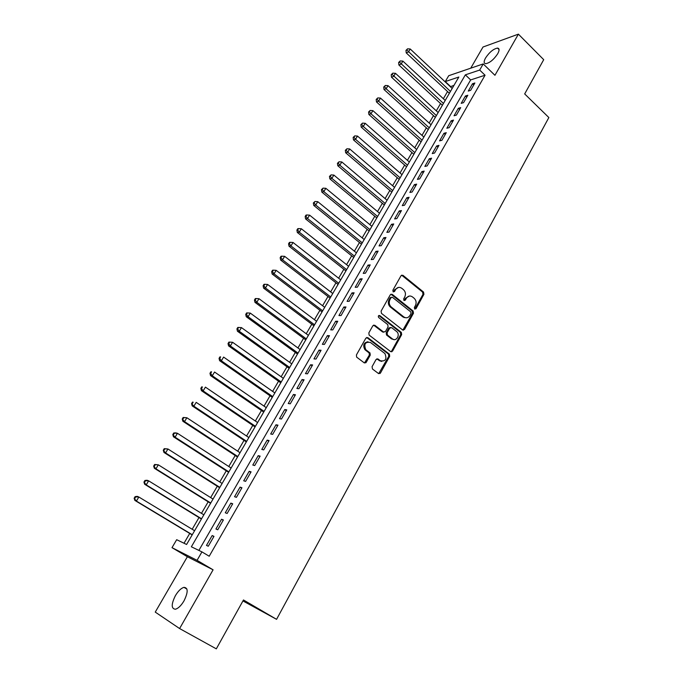 <?xml version="1.0" encoding="UTF-8"?>
<svg xmlns="http://www.w3.org/2000/svg" width="683" height="683" viewBox="0 0 683 683"><rect width="100%" height="100%" fill="white"/><g stroke="black" fill="none" stroke-linecap="round" stroke-linejoin="round"><path stroke-width="1.02" d="M414.649 309.032L415.973 308.716L423.921 294.313L423.537 292.051L402.919 275.292L401.032 275.727L392.87 290.224L393.143 291.837L394.501 291.539L395.559 289.652C397.275 287.193 399.324 286.723 401.724 288.26L403.474 289.669C405.565 291.735 405.984 294.185 404.729 297.003L403.687 298.881L403.952 300.477L405.301 300.179L406.342 298.3C408.041 295.841 410.065 295.372 412.43 296.883L414.163 298.283C416.229 300.324 416.647 302.757 415.409 305.566L414.376 307.435L414.649 309.032M414.726 309.092L422.99 294.356L422.606 292.093L401.621 275.147M393.28 291.931L394.654 289.694L395.559 289.652M404.063 300.563L405.429 298.334L406.342 298.3M184.009 600.878C188.209 592.229 188.192 587.721 183.966 587.354C181.106 588.174 178.254 590.932 175.411 595.636C171.16 604.267 171.177 608.792 175.454 609.227C178.314 608.382 181.166 605.599 184.009 600.878M497.711 53.752C499.563 50.269 499.504 48.382 497.523 48.1C493.442 48.869 489.446 52.164 485.545 57.987C483.658 61.487 483.718 63.391 485.733 63.681C489.796 62.913 493.792 59.6 497.711 53.752M372.064 366.694L372.474 369.016L378.502 373.533L380.474 373.003L389.677 356.338L389.412 354.153L367.864 337.675L365.866 338.162L356.415 354.947L356.628 357.115L364.227 362.835L366.233 362.314L370.246 355.134L370.007 352.949L365.755 349.653C363.672 344.001 365.234 341.611 370.451 342.473L384.939 353.563C387.082 359.147 385.562 361.555 380.38 360.786L378.032 359.002L376.051 359.523L372.064 366.694M201.937 551.89L197.063 560.333L172.005 547.664L176.675 539.698L186.587 544.479L458.839 77.025L445.273 81.567L448.722 75.702L483.223 63.92L479.688 70.05L465.354 74.848L191.36 546.784L201.937 551.89L209.211 556.235L485.058 75.224L479.688 70.05M483.223 63.92L494.936 75.292L518.388 34.15L543.711 59.677L524.681 93.93L548.859 117.544L276.572 619.336L243.472 599.973L216.315 648.85L179.603 628.556L213.087 569.81L197.063 560.333M402.603 329.932L404.515 329.462L413.471 313.249L413.095 310.996L392.238 294.356L390.292 294.791L381.105 311.106L381.438 313.36L402.603 329.932M402.885 330.102L412.541 313.266L412.173 311.004L413.095 310.996L412.148 310.987L390.949 294.177M401.655 334.644L392.58 351.079L390.633 351.583L369.119 335.08L368.854 332.869L372.85 325.765L374.839 325.287L383.513 331.998L385.468 331.52L388.081 326.85L387.765 324.613L378.621 317.475C378.006 315.998 378.399 315.367 379.782 315.58L401.339 332.416L401.655 334.644L400.742 334.627L391.675 351.036L392.58 351.079M213.087 569.81L187.373 556.73L155.254 612.105L179.603 628.556M518.388 34.15L483.009 47.016L470.732 68.18M470.647 90.335L474.873 82.993L472.482 83.761L468.265 91.078L470.647 90.335M463.552 102.663L467.821 95.253L465.439 95.987L461.187 103.364L463.552 102.663M456.406 115.094L460.701 107.624L458.336 108.315L454.05 115.76L456.406 115.094M449.183 127.636L453.521 120.097L451.173 120.746L446.844 128.259L449.183 127.636M441.91 140.28L446.281 132.681L443.941 133.296L439.579 140.877L441.91 140.28M434.559 153.043L438.973 145.377L436.65 145.949L432.245 153.598L434.559 153.043M427.148 165.918L431.605 158.183L429.291 158.721L424.852 166.439L427.148 165.918M419.669 178.912L424.169 171.1L421.872 171.604L417.39 179.381L419.669 178.912M412.131 192.017L416.664 184.145L414.385 184.598L409.86 192.452L412.131 192.017M404.515 205.25L409.091 197.293L406.829 197.711L402.261 205.634L404.515 205.25M396.84 218.594L401.45 210.569L399.205 210.945L394.595 218.944L396.84 218.594M389.088 232.066L393.741 223.964L391.513 224.297L386.86 232.365L389.088 232.066M381.268 245.649L385.963 237.488L383.744 237.769L379.056 245.914L381.268 245.649M373.37 259.369L378.117 251.122L375.915 251.37L371.176 259.583L373.37 259.369M365.405 273.217L370.195 264.893L368.009 265.089L363.228 273.379L365.405 273.217M357.363 287.184L362.195 278.784L360.026 278.937L355.203 287.304L357.363 287.184M349.244 301.288L354.127 292.811L351.976 292.913L347.109 301.357L349.244 301.288M341.056 315.52L345.982 306.966L343.848 307.017L338.93 315.546L341.056 315.52M332.783 329.889L337.761 321.249L335.643 321.258L330.683 329.863L332.783 329.889M379.979 373.558L379.432 373.149M365.729 362.869L365.2 362.477M324.442 344.394L329.454 335.677L327.362 335.626L322.359 344.317L324.442 344.394M316.016 359.036L321.078 350.234L319.004 350.131L313.949 358.908L316.016 359.036M307.504 373.814L312.618 364.927L310.56 364.782L305.463 373.635L307.504 373.814M298.915 388.738L304.08 379.765L302.048 379.56L296.892 388.499L298.915 388.738M290.249 403.807L295.457 394.748L293.442 394.492L288.243 403.516L290.249 403.807M281.49 419.021L286.758 409.868L284.76 409.561L279.509 418.67L281.49 419.021M272.654 434.379L277.964 425.142L275.992 424.775L270.69 433.978L272.654 434.379M263.723 449.892L269.093 440.561L267.138 440.142L261.785 449.431L263.723 449.892M254.708 465.55L260.129 456.133L258.2 455.655L252.795 465.038L254.708 465.55M245.607 481.37L251.079 471.859L249.175 471.321L243.72 480.789L245.607 481.37M236.412 497.344L241.944 487.739L240.057 487.141L234.551 496.703L236.412 497.344M227.132 513.479L232.707 503.781L230.854 503.115L225.288 512.779L227.132 513.479M217.749 529.777L223.384 519.976L221.557 519.251L215.93 529.009L217.749 529.777M485.058 75.224L470.655 79.92L198.881 550.413M212.165 535.549L206.488 545.401L208.272 546.238L213.975 536.343L212.165 535.549L213.839 536.565M453.999 85.341L450.362 86.724M447.544 91.548L443.352 98.728M440.544 103.543L436.292 110.842M433.483 115.64L429.163 123.051M426.371 127.841L421.974 135.371M419.191 140.143L414.726 147.793M411.951 152.557L407.418 160.326M404.643 165.073L400.042 172.97M397.275 177.7L392.597 185.725M389.848 190.437L385.092 198.591M382.352 203.295L377.52 211.568M374.788 216.255L369.879 224.664M367.155 229.334L362.169 237.872M359.454 242.525L354.392 251.199M351.694 255.835L346.546 264.654M343.856 269.264L338.631 278.22M335.951 282.822L330.64 291.914M327.968 296.499L322.581 305.736M319.917 310.295L314.445 319.678M311.798 324.22L306.232 333.756M303.594 338.273L297.942 347.963M295.321 352.454L289.583 362.297M286.971 366.771L281.14 376.768M278.544 381.216L272.619 391.376M270.033 395.799L264.014 406.12M261.444 410.517L255.331 421.001M252.778 425.381L246.563 436.027M244.027 440.373L237.718 451.19M235.191 455.518L228.779 466.506M226.269 470.809L219.764 481.967M217.271 486.236L210.654 497.583M208.178 501.826L201.459 513.343M199.001 517.56L192.171 529.265M189.729 533.449L184.017 543.241M242.943 600.938L276.572 619.336M403.354 330.205L403.773 329.454M403.311 316.938L404.199 317.646M187.373 556.73L172.005 547.664M450.498 86.476L445.273 81.567M470.655 79.92L465.354 74.848M472.482 83.761L473.746 84.957M465.439 95.987L466.711 97.182M458.336 108.315L459.616 109.502M451.173 120.746L452.462 121.941M443.941 133.296L445.248 134.483M436.65 145.949L437.965 147.135M429.291 158.721L430.614 159.899M421.872 171.604L423.204 172.773M414.385 184.598L415.725 185.767M406.829 197.711L408.186 198.873M399.205 210.945L400.571 212.106M391.513 224.297L392.887 225.45M383.744 237.769L385.144 238.922M375.915 251.37L377.315 252.514M368.009 265.089L369.426 266.225M360.026 278.937L361.461 280.073M351.976 292.913L353.418 294.04M343.848 307.017L345.299 308.135M335.643 321.258L337.112 322.376M327.362 335.626L328.847 336.736M319.004 350.131L320.498 351.241M310.56 364.782L312.071 365.875M302.048 379.56L303.568 380.653M293.442 394.492L294.979 395.577M284.76 409.561L286.314 410.637M275.992 424.775L277.563 425.851M267.138 440.142L268.726 441.201M258.2 455.655L259.796 456.714M249.175 471.321L250.789 472.371M240.057 487.141L241.688 488.183M230.854 503.115L232.502 504.148M221.557 519.251L223.213 520.275M409.365 296.038L405.429 298.334M398.556 287.406L394.654 289.694M411.029 313.48L410.756 311.883L392.443 297.301L391.086 297.609L389.967 299.606C388.712 302.364 389.088 304.78 391.086 306.863L403.815 316.938C406.206 318.44 408.246 317.945 409.937 315.469L411.029 313.48M391.41 297.25L390.181 297.643L391.086 297.609M405.83 317.791L402.893 316.946L390.181 306.889C388.183 304.806 387.807 302.39 389.054 299.641L390.181 297.643M390.889 351.728L391.675 351.036M383.82 332.177L382.608 331.989L373.61 325.091M400.742 334.627L400.426 332.408L378.775 315.512M392.426 338.905C396.2 342.081 400.554 334.798 396.772 331.648L391.675 327.652L389.72 328.13L387.124 332.8L387.415 335.02L392.426 338.905L391.521 338.879L393.929 339.571M390.454 327.464L388.815 328.122L389.72 328.13M391.521 338.879L386.51 335.003L386.219 332.783L388.815 328.122M381.763 361.418L379.483 360.726L376.879 358.806M368.017 341.765C363.723 342.635 362.673 345.248 364.867 349.611L366.199 350.046M364.483 362.989L369.358 355.083L369.119 352.906L365.311 350.012M378.715 373.661L388.772 356.287L388.507 354.11L366.669 337.47M452.189 88.448L410.227 48.997L408.4 52.019L406.223 52.881L449.38 93.272M406.855 50.021L407.58 48.809L405.984 50.363L406.855 50.021L450.447 91.437M407.58 48.809L410.227 48.997M406.223 52.881L405.984 50.363M445.205 100.444L402.893 61.111L401.049 64.159L398.881 64.987L442.396 105.259M399.495 62.144L400.238 60.924L398.633 62.477L399.495 62.144L443.446 103.466M400.238 60.924L402.893 61.111M398.881 64.987L398.633 62.477M438.153 112.55L395.491 73.329L393.63 76.402L391.479 77.196L435.353 117.356M392.076 74.379L392.819 73.149L391.214 74.695L392.076 74.379L436.377 115.598M392.819 73.149L395.491 73.329M391.479 77.196L391.214 74.695M431.041 124.758L388.021 85.657L386.143 88.756L384.008 89.516L428.25 129.548M384.589 86.715L385.34 85.477L383.735 87.023L384.589 86.715L386.143 88.756L429.257 127.832M385.34 85.477L388.021 85.657M384.008 89.516L383.735 87.023M423.87 137.07L380.491 98.096L378.595 101.221L376.478 101.938L421.087 141.851M377.033 99.163L377.793 97.908L376.188 99.453L377.033 99.163L378.595 101.221L422.068 140.169M377.793 97.908L380.491 98.096M376.478 101.938L376.188 99.453M416.639 149.492L372.892 110.637L370.98 113.796L368.88 114.471L413.864 154.256M369.418 111.722L370.186 110.458L368.572 111.995L369.418 111.722L370.98 113.796L414.82 152.616M370.186 110.458L372.892 110.637M368.88 114.471L368.572 111.995M409.339 162.016L365.226 123.299L363.296 126.475L361.205 127.123L406.573 166.763M361.734 124.391L362.502 123.119L360.897 124.648L361.734 124.391L363.296 126.475L407.503 165.166M362.502 123.119L365.226 123.299M361.205 127.123L360.897 124.648M401.98 174.652L357.491 136.071L355.544 139.281L353.47 139.878L399.222 179.39M353.973 137.172L354.75 135.891L353.145 137.411L353.973 137.172L355.544 139.281L400.127 177.836M354.75 135.891L357.491 136.071M353.47 139.878L353.145 137.411M394.561 187.407L349.687 148.954L347.724 152.189L345.666 152.753L391.811 192.119M346.153 150.072L346.938 148.774L345.325 150.294L346.153 150.072L347.724 152.189L392.691 190.608M346.938 148.774L349.687 148.954M345.666 152.753L345.325 150.294M387.065 200.264L341.807 161.948L339.835 165.218L337.795 165.738L384.333 204.96M338.256 163.083L339.05 161.777L337.436 163.297L338.256 163.083L339.835 165.218L385.186 203.491M339.05 161.777L341.807 161.948M337.795 165.738L337.436 163.297M379.509 213.233L333.867 175.07L331.87 178.365L329.846 178.852L376.785 217.92M330.29 176.214L331.084 174.891L329.479 176.41L330.29 176.214L331.87 178.365L377.614 216.494M331.084 174.891L333.867 175.07M329.846 178.852L329.479 176.41M371.894 226.321L325.851 188.303L323.827 191.633L321.83 192.077L369.17 230.991M322.248 189.464L323.059 188.132L321.445 189.643L322.248 189.464L323.827 191.633L369.973 229.608M323.059 188.132L325.851 188.303M321.83 192.077L321.445 189.643M364.201 239.528L317.757 201.664L315.717 205.028L313.736 205.421L361.495 244.173M314.137 202.834L314.948 201.494L313.343 202.996L314.137 202.834L315.717 205.028L362.263 242.849M314.948 201.494L317.757 201.664M313.736 205.421L313.343 202.996M356.441 252.847L309.587 215.145L307.538 218.534L305.566 218.884L353.743 257.482M305.95 216.332L306.769 214.974L305.984 215.119L305.164 216.477L305.95 216.332L307.538 218.534L354.486 256.193M306.769 214.974L309.587 215.145M305.566 218.884L305.164 216.477M348.612 266.293L301.348 228.754L299.274 232.169L297.327 232.476L345.922 270.903M297.686 229.949L298.514 228.583L297.737 228.711L296.909 230.077L297.686 229.949L299.274 232.169L346.64 269.665M298.514 228.583L301.348 228.754M297.327 232.476L296.909 230.077M340.715 279.851L293.033 242.482L290.941 245.931L289.011 246.196L338.034 284.444M289.344 243.694L290.181 242.311L289.413 242.422L288.576 243.805L289.344 243.694L290.941 245.931L338.725 283.266M290.181 242.311L293.033 242.482M289.011 246.196L288.576 243.805M332.741 293.536L284.64 256.338L282.523 259.822L280.619 260.044L330.077 298.112M280.926 257.568L281.772 256.176L281.012 256.262L280.167 257.653L280.926 257.568L282.523 259.822L330.734 296.985M281.772 256.176L284.64 256.338M280.619 260.044L280.167 257.653M324.698 307.35L276.163 270.331L274.037 273.849L272.141 274.011L322.043 311.909M272.432 271.569L273.285 270.161L272.534 270.237L271.68 271.638L272.432 271.569L274.037 273.849L322.675 310.825M273.285 270.161L276.163 270.331M272.141 274.011L271.68 271.638M316.579 321.292L267.608 284.452L265.465 287.995L263.595 288.115L313.941 325.825M263.86 285.707L264.722 284.282L263.971 284.341L263.109 285.759L263.86 285.707L265.465 287.995L314.539 324.792M264.722 284.282L267.608 284.452M263.595 288.115L263.109 285.759M308.383 335.353L258.977 298.702L256.808 302.287L254.964 302.356L305.753 339.869M255.203 299.974L256.074 298.539L255.331 298.573L254.46 299.999L255.203 299.974L256.808 302.287L306.326 338.888M256.074 298.539L258.977 298.702M254.964 302.356L254.46 299.999M300.119 349.551L250.26 313.087L248.074 316.707L246.247 316.724L297.506 354.042M246.461 314.376L247.34 312.925L246.614 312.942L245.735 314.385L246.461 314.376L248.074 316.707L298.036 353.12M247.34 312.925L250.26 313.087M246.247 316.724L245.735 314.385M291.778 363.877L241.466 327.609L239.255 331.264L237.453 331.238L289.174 368.35M237.641 328.916L238.529 327.456L237.804 327.447L236.924 328.907L237.641 328.916L239.255 331.264L289.677 367.48M238.529 327.456L241.466 327.609M237.453 331.238L236.924 328.907M283.351 378.339L232.587 342.277L230.35 345.965L228.574 345.88L280.764 382.787M228.737 343.592L229.633 342.123L228.916 342.089L228.028 343.566L228.737 343.592L230.35 345.965L281.234 381.976M229.633 342.123L232.587 342.277M228.574 345.88L228.028 343.566M274.848 392.938L223.614 357.081L221.36 360.803L219.602 360.667L272.269 397.361M219.747 358.413L220.643 356.927L219.943 356.876L219.047 358.362L219.747 358.413L221.36 360.803L272.713 396.61M219.943 356.876L220.643 356.927M219.602 360.667L219.047 358.362M266.268 407.666L214.564 372.03L212.285 375.787L210.552 375.599L263.706 412.071M210.663 373.379L211.576 371.876L210.885 371.808L209.971 373.302L210.663 373.379L212.285 375.787L264.108 411.371M210.885 371.808L211.576 371.876M210.552 375.599L209.971 373.302M257.602 422.546L205.421 387.124L203.124 390.915L201.417 390.667L255.058 426.918M201.502 388.49L202.416 386.971L201.733 386.877L200.819 388.388L201.502 388.49L203.124 390.915L255.425 426.286M201.733 386.877L202.416 386.971M201.417 390.667L200.819 388.388M248.86 437.555L196.192 402.364L193.87 406.197L192.188 405.89L246.324 441.91M192.239 403.747L193.169 402.21L192.495 402.099L191.573 403.627L193.87 406.197L246.665 441.338M192.495 402.099L193.169 402.21M192.188 405.89L191.573 403.627M240.032 452.718L186.869 417.748L184.521 421.624L182.865 421.266L237.513 457.038M182.899 419.149L183.829 417.603L183.172 417.467L182.233 419.012L184.521 421.624L237.812 456.526M183.172 417.467L186.869 417.748L183.829 417.603M182.865 421.266L182.233 419.012M231.119 468.017L177.452 433.295L175.087 437.197L173.456 436.779L228.617 472.32M173.456 434.704L174.404 433.142L173.755 432.988L172.808 434.542L175.087 437.197L228.882 471.868M173.755 432.988L175.813 432.885L177.452 433.295L174.404 433.142M173.456 436.779L172.808 434.542M222.12 483.47L167.95 448.987L165.559 452.931L163.954 452.453L219.636 487.739M163.92 450.421L164.876 448.842L164.236 448.654L163.28 450.234L165.559 452.931L219.858 487.355M164.236 448.654L167.95 448.987L164.876 448.842M163.954 452.453L163.28 450.234M213.036 499.068L158.345 464.833L155.929 468.82L154.358 468.282L210.56 503.311M154.298 466.293L155.263 464.696L154.631 464.483L153.666 466.079L155.929 468.82L210.748 502.995M154.631 464.483L158.345 464.833L155.263 464.696M154.358 468.282L153.666 466.079M203.858 514.82L148.646 480.849L146.213 484.87L144.659 484.273L201.408 519.037M144.574 482.318L145.547 480.704L144.933 480.473L143.951 482.078L146.213 484.87L201.553 518.781M144.933 480.473L147.093 480.26L148.646 480.849L145.547 480.704M144.659 484.273L143.951 482.078M194.595 530.725L138.854 497.019L136.395 501.083L134.867 500.417L192.162 534.909M134.747 498.505L135.738 496.874L135.132 496.618L134.141 498.24L136.395 501.083L192.264 534.729M135.132 496.618L137.326 496.37L138.854 497.019L135.738 496.874M134.867 500.417L134.141 498.24M415.042 308.733L415.973 308.716M393.596 291.581L394.501 291.539M404.379 300.204L405.301 300.179M402.039 275.377L402.953 275.317M422.606 292.093L423.537 292.051M422.99 294.356L423.921 294.313M391.333 294.39L392.238 294.356M412.541 313.266L413.471 313.249M403.602 329.445L404.515 329.462M389.054 299.641L389.967 299.606M390.334 307.017L391.239 306.991M402.893 316.946L403.815 316.938M373.942 325.287L374.839 325.287M382.608 331.989L383.513 331.998M378.886 315.589L379.782 315.58M400.34 332.339L401.262 332.356M386.219 332.783L387.124 332.8M386.621 335.088L387.526 335.105M377.136 358.951L378.032 359.002M379.483 360.726L380.38 360.786M368.948 352.761L369.836 352.804M369.358 355.083L370.246 355.134M365.345 362.263L366.233 362.314M366.984 337.65L367.864 337.675M388.371 353.99L389.276 354.033M388.772 356.287L389.677 356.338M379.577 372.935L380.474 373.003M183.966 587.354L186.911 589.045M497.523 48.1L499.06 49.62M391.752 351.788L392.153 351.062M402.005 275.351L402.919 275.292M390.181 306.889L391.086 306.863M386.51 335.003L387.415 335.02M400.426 332.408L401.339 332.416M364.867 349.611L365.755 349.653M369.119 352.906L370.007 352.949M388.507 354.11L389.412 354.153"/></g></svg>
